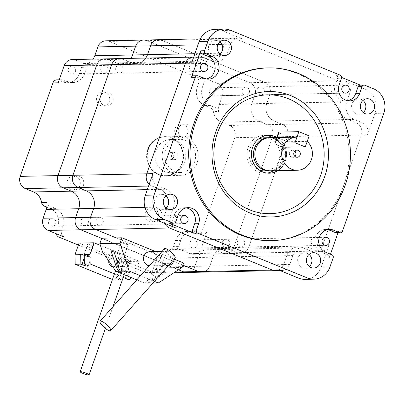 <?xml version="1.0" encoding="UTF-8"?>
<svg xmlns="http://www.w3.org/2000/svg" width="404" height="404" viewBox="0 0 404 404"><rect width="100%" height="100%" fill="white"/><g stroke="black" fill="none" stroke-linecap="round" stroke-linejoin="round"><path stroke-width="0.3" stroke-dasharray="2.02 1.52" d="M307.242 141.334L287.471 141.738L277.189 137.532L275.225 143.147L294.996 142.743L275.225 143.147A5.919 0.818 -160.7 0 0 274.781 143.294A5.919 0.818 -160.7 0 0 279.108 145.667A5.919 0.818 -160.7 0 0 285.507 147.354L305.278 146.95L285.507 147.354A5.919 0.818 19.3 0 1 279.108 145.667A5.919 0.818 19.3 0 1 274.781 143.294A5.919 0.818 19.3 0 1 275.225 143.147L277.189 137.532L296.96 137.128M287.471 141.738L289.38 136.289A5.919 0.818 19.3 0 1 282.982 134.603A5.919 0.818 19.3 0 1 278.654 132.234M289.38 136.289L309.151 135.885M219.842 41.91A7.691 7.141 88.8 0 0 215.413 40.37A7.691 7.141 88.8 0 0 208.888 45.329A7.691 7.141 88.8 0 0 215.726 55.752A7.691 7.141 88.8 0 0 220.089 54.035M224.154 40.193A7.691 7.141 88.8 0 0 224.114 40.193A7.691 7.141 88.8 0 0 217.13 48.031A7.691 7.141 88.8 0 0 224.427 55.575A7.691 7.141 88.8 0 0 224.467 55.575A7.691 7.141 -91.2 0 1 224.427 55.575A7.691 7.141 -91.2 0 1 217.13 48.031A7.691 7.141 -91.2 0 1 224.114 40.193A7.691 7.141 -91.2 0 1 224.154 40.193M375.013 113.393L367.458 134.961L361.307 135.088L322.574 245.698A9.469 8.792 -91.2 0 1 314.539 251.798A9.469 8.792 88.8 0 0 322.574 245.698L361.307 135.088A9.469 8.792 88.8 0 0 356.182 122.877L347.955 119.513A13.61 12.635 -91.2 0 1 340.582 101.954L343.683 93.107L349.834 92.981A9.469 8.792 -91.2 0 0 344.708 80.77L364.756 88.966A18.932 17.579 -91.2 0 1 375.013 113.393L383.714 113.216A18.932 17.579 88.8 0 0 373.458 88.789L364.822 85.259L373.458 88.789A18.932 17.579 -91.2 0 1 383.714 113.216L342.375 231.26L383.8 113.216M313.847 279.169A18.932 17.579 88.8 0 0 329.871 266.963L333.078 257.808A2.368 2.197 88.8 0 0 331.795 254.752L327.927 254.833A2.368 2.197 -91.2 0 1 329.209 257.888L330.507 254.187M337.981 232.835L338.507 231.341A2.368 2.197 -91.2 0 1 336.497 232.866M305.106 279.346A18.932 17.579 88.8 0 0 321.17 267.145L328.725 245.571L248.758 247.203L287.491 136.592A9.469 8.792 88.8 0 0 282.366 124.382L274.139 121.018L282.366 124.382A9.469 8.792 -91.2 0 1 287.491 136.592L248.758 247.203A9.469 8.792 -91.2 0 1 240.723 253.303A9.469 8.792 -91.2 0 1 237.431 252.687L229.204 249.324A13.61 12.635 88.8 0 0 224.472 248.44A13.61 12.635 88.8 0 0 212.928 257.212L209.828 266.059A9.469 8.792 -91.2 0 1 201.793 272.16A9.469 8.792 88.8 0 0 209.828 266.059L212.928 257.212A13.61 12.635 -91.2 0 1 224.472 248.44A13.61 12.635 -91.2 0 1 229.204 249.324L237.431 252.687A9.469 8.792 88.8 0 0 240.723 253.303A9.469 8.792 88.8 0 0 248.758 247.203L233.815 247.511A9.469 8.792 -91.2 0 1 225.786 253.611A9.469 8.792 -91.2 0 1 222.493 252.995L214.266 249.632A13.61 12.635 88.8 0 0 209.535 248.743A13.61 12.635 88.8 0 0 197.985 257.515L194.89 266.362A9.469 8.792 -91.2 0 1 186.855 272.463A9.469 8.792 88.8 0 0 194.89 266.362L197.985 257.515A13.61 12.635 -91.2 0 1 209.535 248.743A13.61 12.635 -91.2 0 1 214.266 249.632L222.493 252.995A9.469 8.792 88.8 0 0 225.786 253.611A9.469 8.792 88.8 0 0 233.815 247.511L272.554 136.895L233.815 247.511L201.303 248.172A9.469 8.792 -91.2 0 1 193.269 254.273A9.469 8.792 -91.2 0 1 189.981 253.656L181.755 250.293A13.61 12.635 88.8 0 0 177.023 249.404A13.61 12.635 88.8 0 0 175.21 249.586A4.732 4.393 88.8 0 0 178.598 246.597L173.326 246.703L175.493 240.516A14.201 13.186 -91.2 0 1 187.542 231.366A14.201 13.186 -91.2 0 1 192.481 232.29L196.369 233.881L201.647 233.775L197.753 232.179A14.201 13.186 88.8 0 0 192.814 231.255A14.201 13.186 88.8 0 0 180.765 240.405L178.598 246.597M362.974 100.445A7.691 7.141 88.8 0 0 358.545 98.904A7.691 7.141 88.8 0 0 352.02 103.863A7.691 7.141 88.8 0 0 358.858 114.287A7.691 7.141 88.8 0 0 363.221 112.57M367.286 98.728A7.691 7.141 88.8 0 0 367.246 98.728A7.691 7.141 88.8 0 0 360.262 106.565A7.691 7.141 88.8 0 0 367.559 114.11A7.691 7.141 88.8 0 0 367.605 114.11A7.691 7.141 -91.2 0 1 367.559 114.11A7.691 7.141 -91.2 0 1 360.262 106.565A7.691 7.141 -91.2 0 1 367.246 98.728A7.691 7.141 -91.2 0 1 367.286 98.728M309.05 254.414A7.691 7.141 88.8 0 0 304.626 252.879A7.691 7.141 88.8 0 0 298.096 257.833A7.691 7.141 88.8 0 0 304.939 268.256A7.691 7.141 88.8 0 0 309.297 266.539M313.681 268.079A7.691 7.141 -91.2 0 1 313.64 268.079A7.691 7.141 -91.2 0 1 306.343 260.535A7.691 7.141 -91.2 0 1 313.327 252.702A7.691 7.141 -91.2 0 1 313.368 252.697A7.691 7.141 88.8 0 0 313.327 252.702A7.691 7.141 88.8 0 0 306.343 260.535A7.691 7.141 88.8 0 0 313.64 268.079A7.691 7.141 88.8 0 0 313.681 268.079M223.947 29.108A18.932 17.579 -91.2 0 1 230.532 30.34L340.143 75.164L230.532 30.34A18.932 17.579 88.8 0 0 223.993 29.103M221.831 44.379L224.407 44.324A9.469 8.792 -91.2 0 1 232.441 38.223A9.469 8.792 88.8 0 0 224.407 44.324L222.584 49.525L224.407 44.324L230.558 44.203A9.469 8.792 88.8 0 1 238.592 38.097A9.469 8.792 88.8 0 1 241.88 38.713L221.831 30.517A18.932 17.579 88.8 0 0 215.246 29.285M340.229 75.164L340.143 75.164A2.368 2.197 -91.2 0 1 341.425 78.219L339.102 84.855A11.832 10.989 88.8 0 0 349.622 100.894A11.832 10.989 88.8 0 0 349.667 100.889A11.832 10.989 -91.2 0 1 349.622 100.894A11.832 10.989 -91.2 0 1 339.102 84.855L341.425 78.219A2.368 2.197 88.8 0 0 340.143 75.164L336.274 75.245L341.653 77.442M360.555 85.173L364.822 85.259A2.368 2.197 88.8 0 0 363.999 85.103M201.647 233.775A4.732 4.393 88.8 0 0 203.288 234.083A4.732 4.393 88.8 0 0 207.308 231.027L202.035 231.138L234.764 137.668L272.554 136.895A9.469 8.792 88.8 0 0 267.428 124.684A9.469 8.792 -91.2 0 1 272.554 136.895L361.307 135.088A9.469 8.792 88.8 0 0 356.182 122.877L347.955 119.513A13.61 12.635 -91.2 0 1 340.582 101.954L343.683 93.107A9.469 8.792 88.8 0 0 338.557 80.891L235.729 38.84L338.557 80.891L264.741 82.396L161.913 40.344A9.469 8.792 88.8 0 0 158.626 39.728M331.881 254.752L325.75 252.283L331.795 254.752A2.368 2.197 -91.2 0 1 333.078 257.808L329.871 266.963A18.932 17.579 -91.2 0 1 313.802 279.169M166.165 208.004A7.691 7.141 -91.2 0 1 161.807 209.721A7.691 7.141 -91.2 0 1 154.51 202.177A7.691 7.141 -91.2 0 1 161.494 194.339A7.691 7.141 -91.2 0 1 165.918 195.879M170.549 209.545A7.691 7.141 -91.2 0 1 170.508 209.545A7.691 7.141 -91.2 0 1 163.211 202A7.691 7.141 -91.2 0 1 170.19 194.162A7.691 7.141 -91.2 0 1 170.236 194.162A7.691 7.141 88.8 0 0 170.19 194.162A7.691 7.141 88.8 0 0 163.211 202A7.691 7.141 88.8 0 0 170.508 209.545A7.691 7.141 88.8 0 0 170.549 209.545M327.927 254.833L321.882 252.359A11.832 10.989 -91.2 0 1 314.923 239.274A11.832 10.989 -91.2 0 1 325.513 229.467A11.832 10.989 -91.2 0 1 327.498 229.624M329.427 229.386A11.832 10.989 88.8 0 0 329.381 229.391A11.832 10.989 88.8 0 0 318.791 239.193A11.832 10.989 88.8 0 0 325.75 252.283A11.832 10.989 -91.2 0 1 318.791 239.193A11.832 10.989 -91.2 0 1 329.381 229.391A11.832 10.989 -91.2 0 1 329.427 229.386M193.425 75.831A2.368 2.197 -91.2 0 1 194.248 75.987L200.293 78.457A11.832 10.989 88.8 0 0 204.409 79.229A11.832 10.989 88.8 0 0 206.383 78.997M197.339 75.755A2.368 2.197 -91.2 0 1 198.117 75.907L204.161 78.381A11.832 10.989 88.8 0 0 208.277 79.149A11.832 10.989 -91.2 0 1 204.161 78.381L198.117 75.907A2.368 2.197 88.8 0 0 197.293 75.755M204.409 79.229L208.277 79.149A11.832 10.989 88.8 0 0 208.318 79.149A11.832 10.989 -91.2 0 1 208.277 79.149L208.363 79.149M178.078 215.271L175.76 221.644L177.992 215.276A11.832 10.989 -91.2 0 1 188.032 207.646A11.832 10.989 -91.2 0 1 188.077 207.646A11.832 10.989 88.8 0 0 188.032 207.646A11.832 10.989 88.8 0 0 177.992 215.276L174.124 215.352L171.897 221.725A2.368 2.197 -91.2 0 1 169.887 223.25M186.148 207.878A11.832 10.989 88.8 0 0 184.168 207.727A11.832 10.989 88.8 0 0 174.124 215.352M336.274 75.245A2.368 2.197 -91.2 0 1 337.557 78.295L335.234 84.936A11.832 10.989 88.8 0 0 345.758 100.97A11.832 10.989 88.8 0 0 347.733 100.737M318.266 242.956A4.025 3.737 88.8 0 0 314.691 237.502A4.025 3.737 88.8 0 0 311.035 241.597A4.025 3.737 88.8 0 0 314.852 245.546A4.025 3.737 88.8 0 0 318.266 242.956A4.025 3.737 88.8 0 0 314.691 237.502A4.025 3.737 88.8 0 0 311.035 241.597A4.025 3.737 88.8 0 0 314.852 245.546A4.025 3.737 88.8 0 0 318.266 242.956M176.922 221.21A4.025 3.737 88.8 0 0 173.341 215.761A4.025 3.737 88.8 0 0 169.69 219.857A4.025 3.737 88.8 0 0 173.508 223.806A4.025 3.737 88.8 0 0 176.922 221.21A4.025 3.737 88.8 0 0 173.341 215.761A4.025 3.737 88.8 0 0 169.69 219.857A4.025 3.737 88.8 0 0 173.508 223.806A4.025 3.737 88.8 0 0 176.922 221.21M196.677 69.054A4.025 3.737 88.8 0 0 193.102 63.6A4.025 3.737 88.8 0 0 189.451 67.7A4.025 3.737 88.8 0 0 193.263 71.644A4.025 3.737 88.8 0 0 196.677 69.054A4.025 3.737 88.8 0 0 193.102 63.6A4.025 3.737 88.8 0 0 189.451 67.7A4.025 3.737 88.8 0 0 193.263 71.644A4.025 3.737 88.8 0 0 196.677 69.054M338.027 90.794A4.025 3.737 88.8 0 0 334.451 85.34A4.025 3.737 88.8 0 0 330.795 89.441A4.025 3.737 88.8 0 0 334.613 93.385A4.025 3.737 88.8 0 0 338.027 90.794A4.025 3.737 88.8 0 0 334.451 85.34A4.025 3.737 88.8 0 0 330.795 89.441A4.025 3.737 88.8 0 0 334.613 93.385A4.025 3.737 88.8 0 0 338.027 90.794M193.511 57.08A9.469 8.792 -91.2 0 1 196.804 57.696L205.03 61.06A13.61 12.635 88.8 0 0 209.762 61.943A13.61 12.635 88.8 0 0 221.306 53.176L221.725 51.98L221.306 53.176A13.61 12.635 -91.2 0 1 209.762 61.943A13.61 12.635 -91.2 0 1 205.03 61.06L196.804 57.696A9.469 8.792 88.8 0 0 193.511 57.08M238.592 38.097L232.441 38.223A9.469 8.792 -91.2 0 1 235.729 38.84A9.469 8.792 88.8 0 0 232.441 38.223L200.313 38.88M278.467 269.912A9.469 8.792 88.8 0 0 281.76 270.529A9.469 8.792 88.8 0 0 289.794 264.428L292.895 255.581A13.61 12.635 -91.2 0 1 304.439 246.809A13.61 12.635 -91.2 0 1 309.171 247.692L317.398 251.061A9.469 8.792 88.8 0 0 320.69 251.677L314.539 251.798A9.469 8.792 -91.2 0 1 311.247 251.182L303.02 247.819A13.61 12.635 88.8 0 0 298.288 246.935A13.61 12.635 88.8 0 0 286.744 255.707L283.643 264.554A9.469 8.792 -91.2 0 1 275.609 270.655A9.469 8.792 88.8 0 0 283.643 264.554L286.744 255.707A13.61 12.635 -91.2 0 1 298.288 246.935A13.61 12.635 -91.2 0 1 303.02 247.819L311.247 251.182A9.469 8.792 88.8 0 0 314.539 251.798L193.269 254.273M150.101 216.064L164.367 215.771L167.463 206.924A13.61 12.635 -91.2 0 0 167.731 206.091A13.61 12.635 -91.2 0 1 167.463 206.924L164.367 215.771A9.469 8.792 88.8 0 0 164.761 223.412A9.469 8.792 88.8 0 1 164.367 215.771L170.518 215.65L173.614 206.798A13.61 12.635 88.8 0 0 166.246 189.244L158.02 185.88A9.469 8.792 -91.2 0 1 152.894 173.664M147.303 189.627L160.095 189.37L151.869 186.007A9.469 8.792 88.8 0 1 149.182 184.264A9.469 8.792 88.8 0 0 151.869 186.007L160.095 189.37A13.61 12.635 -91.2 0 1 167.64 197.859A13.61 12.635 -91.2 0 0 160.095 189.37L166.246 189.244M360.131 85.183A2.368 2.197 -91.2 0 1 360.954 85.335M175.644 227.861A9.469 8.792 -91.2 0 1 170.518 215.65M320.69 251.677A9.469 8.792 88.8 0 0 328.725 245.571M349.834 92.981L346.733 101.828A13.61 12.635 88.8 0 0 354.106 119.387L362.332 122.75A9.469 8.792 -91.2 0 1 367.458 134.961M230.558 44.203L227.457 53.05A13.61 12.635 -91.2 0 1 215.913 61.822A13.61 12.635 -91.2 0 1 211.181 60.933L202.954 57.57A9.469 8.792 88.8 0 0 199.662 56.954A9.469 8.792 88.8 0 0 191.627 63.054M173.755 223.17A2.368 2.197 88.8 0 0 175.76 221.644A2.368 2.197 -91.2 0 1 173.796 223.17M340.365 232.785A2.368 2.197 88.8 0 0 342.375 231.26A2.368 2.197 -91.2 0 1 340.41 232.785M285.28 160.999A18.932 17.579 88.8 0 0 276.831 137.436A18.932 17.579 -91.2 0 1 285.28 160.999A18.932 17.579 -91.2 0 1 277.674 170.66A18.932 17.579 88.8 0 0 285.28 160.999M268.62 135.335L268.529 135.34A18.932 17.579 88.8 0 0 268.443 135.34A18.932 17.579 88.8 0 0 251.253 154.626A18.932 17.579 88.8 0 0 269.216 173.2A18.932 17.579 88.8 0 0 269.301 173.2A18.932 17.579 -91.2 0 1 251.339 154.626A18.932 17.579 -91.2 0 1 268.529 135.34A18.932 17.579 -91.2 0 1 268.574 135.335A18.932 17.579 -91.2 0 0 268.529 135.34L268.443 135.34A18.932 17.579 -91.2 0 1 268.529 135.34A18.932 17.579 -91.2 0 0 251.339 154.626A18.932 17.579 -91.2 0 0 269.301 173.2A18.932 17.579 -91.2 0 1 269.216 173.2A18.932 17.579 -91.2 0 1 251.253 154.626A18.932 17.579 -91.2 0 1 268.443 135.34L264.135 135.426A18.932 17.579 -91.2 0 1 266.382 135.537M264.862 170.922A16.569 15.382 88.8 0 0 278.917 160.247A16.569 15.382 88.8 0 0 264.186 137.794M258.373 139.153A16.569 15.382 88.8 0 0 249.142 154.671A16.569 15.382 88.8 0 0 258.999 169.801M269.165 170.831A16.569 15.382 88.8 0 0 283.224 160.156A16.569 15.382 88.8 0 0 268.493 137.708M272.695 137.623A18.932 17.579 -91.2 0 1 280.977 161.085A18.932 17.579 -91.2 0 1 273.372 170.751M267.145 173.089A18.932 17.579 -91.2 0 1 264.908 173.286A18.932 17.579 -91.2 0 1 246.945 154.717A18.932 17.579 -91.2 0 1 264.135 135.426M115.872 67.695A4.025 3.737 -91.2 0 1 119.286 65.105A4.025 3.737 -91.2 0 1 122.867 70.559A4.025 3.737 -91.2 0 1 119.448 73.149A4.025 3.737 -91.2 0 1 115.872 67.695A4.025 3.737 -91.2 0 1 119.286 65.105A4.025 3.737 -91.2 0 1 123.104 69.049A4.025 3.737 -91.2 0 1 119.448 73.149A4.025 3.737 -91.2 0 1 115.872 67.695M237.461 241.597A4.025 3.737 -91.2 0 1 240.875 239.006A4.025 3.737 -91.2 0 1 244.45 244.46A4.025 3.737 -91.2 0 1 241.037 247.051A4.025 3.737 -91.2 0 1 237.461 241.597A4.025 3.737 -91.2 0 1 240.875 239.006A4.025 3.737 -91.2 0 1 244.693 242.95A4.025 3.737 -91.2 0 1 241.037 247.051A4.025 3.737 -91.2 0 1 237.461 241.597M96.112 219.857A4.025 3.737 -91.2 0 1 99.525 217.266A4.025 3.737 -91.2 0 1 103.106 222.715A4.025 3.737 -91.2 0 1 99.692 225.311A4.025 3.737 -91.2 0 1 96.112 219.857A4.025 3.737 -91.2 0 1 99.525 217.266A4.025 3.737 -91.2 0 1 103.343 221.21A4.025 3.737 -91.2 0 1 99.692 225.311A4.025 3.737 -91.2 0 1 96.112 219.857M257.222 89.441A4.025 3.737 -91.2 0 1 260.636 86.845A4.025 3.737 -91.2 0 1 264.211 92.299A4.025 3.737 -91.2 0 1 260.797 94.889A4.025 3.737 -91.2 0 1 257.222 89.441A4.025 3.737 -91.2 0 1 260.636 86.845A4.025 3.737 -91.2 0 1 264.453 90.794A4.025 3.737 -91.2 0 1 260.797 94.889A4.025 3.737 -91.2 0 1 257.222 89.441M182.896 265.16L116.241 237.9L182.896 265.16M119.695 58.585A9.469 8.792 -91.2 0 1 122.988 59.201L131.214 62.564A13.61 12.635 88.8 0 0 135.946 63.448A13.61 12.635 88.8 0 0 145.768 58.055A13.61 12.635 -91.2 0 1 135.946 63.448A13.61 12.635 -91.2 0 1 131.214 62.564L122.988 59.201L202.954 57.57M362.332 122.75L267.428 124.684L259.201 121.321A13.61 12.635 -91.2 0 1 251.828 103.762L254.929 94.915L269.867 94.612A9.469 8.792 88.8 0 0 264.741 82.396A9.469 8.792 -91.2 0 1 269.867 94.612L266.766 103.459L269.867 94.612L343.683 93.107A9.469 8.792 88.8 0 0 338.557 80.891L344.708 80.77M346.733 101.828L266.766 103.459A13.61 12.635 88.8 0 0 274.139 121.018A13.61 12.635 -91.2 0 1 266.766 103.459L251.828 103.762L254.929 94.915A9.469 8.792 88.8 0 0 249.803 82.704L146.975 40.653A9.469 8.792 88.8 0 0 143.683 40.036M215.913 61.822L121.003 63.756A13.61 12.635 -91.2 0 0 130.83 58.358A13.61 12.635 -91.2 0 1 121.003 63.756A13.61 12.635 -91.2 0 1 116.271 62.867L108.045 59.504A9.469 8.792 88.8 0 0 104.757 58.888M161.913 40.344L264.741 82.396L249.803 82.704L146.975 40.653L241.88 38.713M178.512 269.781L101.687 238.36L178.512 269.781M148.404 149.354A19.407 18.018 88.8 0 0 165.665 175.654A19.407 18.018 88.8 0 0 183.285 155.883A19.407 18.018 88.8 0 0 164.872 136.845A19.407 18.018 88.8 0 0 148.404 149.354M81.174 220.16A4.025 3.737 -91.2 0 1 84.588 217.569A4.025 3.737 -91.2 0 1 88.405 221.518A4.025 3.737 -91.2 0 1 84.749 225.614A4.025 3.737 -91.2 0 1 81.174 220.16M100.934 68.003A4.025 3.737 -91.2 0 1 104.348 65.408A4.025 3.737 -91.2 0 1 108.166 69.357A4.025 3.737 -91.2 0 1 104.51 73.452A4.025 3.737 -91.2 0 1 100.934 68.003M242.279 89.744A4.025 3.737 -91.2 0 1 245.693 87.148A4.025 3.737 -91.2 0 1 249.51 91.097A4.025 3.737 -91.2 0 1 245.859 95.198A4.025 3.737 -91.2 0 1 242.279 89.744M222.523 241.905A4.025 3.737 -91.2 0 1 225.937 239.309A4.025 3.737 -91.2 0 1 229.755 243.258A4.025 3.737 -91.2 0 1 226.099 247.354A4.025 3.737 -91.2 0 1 222.523 241.905M163.347 149.046A19.407 18.018 -91.2 0 1 179.815 136.542A19.407 18.018 -91.2 0 1 198.223 155.575A19.407 18.018 -91.2 0 1 180.603 175.346A19.407 18.018 -91.2 0 1 163.347 149.046M276.796 137.537L274.781 143.294L276.791 137.552L277.189 137.532M284.628 160.13A16.569 15.382 -91.2 0 1 270.574 170.806A16.569 15.382 88.8 0 0 284.628 160.13A16.569 15.382 88.8 0 0 269.897 137.678A16.569 15.382 -91.2 0 1 284.628 160.13M294.895 156.383A3.55 3.298 -91.2 0 1 292.713 157.333A3.55 3.298 -91.2 0 1 289.35 153.853A3.55 3.298 -91.2 0 1 292.572 150.238A3.55 3.298 -91.2 0 1 294.789 151.096M173.528 157.403A3.55 3.298 88.8 0 0 170.372 152.596A3.55 3.298 88.8 0 0 167.15 156.212A3.55 3.298 88.8 0 0 170.518 159.691A3.55 3.298 88.8 0 0 173.528 157.403M156.05 150.258A16.569 15.382 88.8 0 0 170.786 172.71A16.569 15.382 88.8 0 0 184.84 162.029A16.569 15.382 88.8 0 0 170.109 139.582A16.569 15.382 88.8 0 0 156.05 150.258M194.602 161.832A16.569 15.382 -91.2 0 1 180.548 172.508A16.569 15.382 -91.2 0 1 164.827 156.257A16.569 15.382 -91.2 0 1 179.871 139.38A16.569 15.382 -91.2 0 1 194.602 161.832M177.927 157.318A3.55 3.298 88.8 0 0 174.765 152.505A3.55 3.298 88.8 0 0 171.543 156.121A3.55 3.298 88.8 0 0 174.912 159.605A3.55 3.298 88.8 0 0 177.927 157.318M182.098 267.443L161.888 267.852L154.06 272.963L102.515 251.884M161.888 267.852L163.438 263.428L101.742 238.198M136.799 279.866L145.107 283.26L152.919 283.103M154.419 281.411L140.486 275.715M183.648 263.014L163.438 263.428M163.883 259.272A3.55 0.49 19.3 0 1 159.479 258.035A3.55 0.49 19.3 0 1 157.449 256.838A3.55 0.49 19.3 0 1 160.964 257.545A3.55 0.49 19.3 0 1 164.15 259.186A3.55 0.49 19.3 0 1 163.883 259.272M127.957 244.577A3.55 0.49 19.3 0 1 123.553 243.344A3.55 0.49 19.3 0 1 121.518 242.142A3.55 0.49 19.3 0 1 125.033 242.855A3.55 0.49 19.3 0 1 128.22 244.491A3.55 0.49 19.3 0 1 127.957 244.577M155.606 251.551L174.225 259.161M149.288 265.807A7.1 6.59 88.8 0 0 150.238 265.862A7.1 6.59 88.8 0 0 156.262 261.287A7.1 6.59 88.8 0 0 149.95 251.662M154.424 279.957C150.712 282.27 148.692 283.214 148.359 282.79L151.788 280.007L163.534 272.341L155.606 269.099A3.55 0.49 -160.7 0 0 160.277 270.246A3.55 0.49 -160.7 0 0 158.242 269.044L166.17 272.286L154.424 279.957L158.242 269.044M166.17 272.286L163.534 272.341M145.107 283.26L154.06 272.963M113.665 250.813L122.316 254.353A3.55 0.49 -160.7 0 0 117.645 253.207A3.55 0.49 -160.7 0 0 119.68 254.404L114.09 252.121M174.23 259.105A7.1 6.59 88.8 0 0 167.524 251.303A7.1 6.59 88.8 0 0 161.08 258.54A7.1 6.59 88.8 0 0 167.811 265.504A7.1 6.59 88.8 0 0 168.609 265.433M175.119 258.1A7.1 1.863 41.6 0 1 168.574 254.778A7.1 1.863 41.6 0 1 164.504 248.672M283.31 160.156A16.569 15.382 88.8 0 0 268.579 137.703A16.569 15.382 -91.2 0 1 283.31 160.156A16.569 15.382 -91.2 0 1 269.256 170.831A16.569 15.382 88.8 0 0 283.31 160.156M270.68 240.638A86.385 80.209 88.8 0 0 343.981 184.966A86.385 80.209 88.8 0 0 267.155 67.897M276.861 137.355A18.932 17.579 -91.2 0 1 285.456 160.994A18.932 17.579 -91.2 0 1 277.851 170.655M285.37 160.994A18.932 17.579 -91.2 0 1 277.765 170.66A18.932 17.579 -91.2 0 0 285.37 160.994A18.932 17.579 -91.2 0 0 276.846 137.395A18.932 17.579 -91.2 0 1 285.37 160.994M269.392 173.195L269.301 173.2A18.932 17.579 -91.2 0 0 269.347 173.2A18.932 17.579 -91.2 0 1 269.301 173.2L264.908 173.286M268.534 137.703A16.569 15.382 -91.2 0 1 283.224 160.156A16.569 15.382 -91.2 0 1 269.21 170.831M364.039 85.103A2.368 2.197 -91.2 0 1 364.822 85.259L364.908 85.254M147.763 149.278A19.645 18.241 88.8 0 0 165.231 175.897A19.645 18.241 88.8 0 0 181.901 163.236A19.645 18.241 88.8 0 0 164.428 136.618A19.645 18.241 88.8 0 0 147.763 149.278M182.34 163.231A19.645 18.241 -91.2 0 1 165.67 175.892A19.645 18.241 -91.2 0 1 147.036 156.621A19.645 18.241 -91.2 0 1 164.867 136.608A19.645 18.241 -91.2 0 1 182.34 163.231M207.308 231.027L201.303 248.172M187.446 133.492A7.1 6.59 -91.2 0 1 181.421 138.067A7.1 6.59 -91.2 0 1 174.685 131.103A7.1 6.59 -91.2 0 1 181.133 123.866A7.1 6.59 -91.2 0 1 187.446 133.492M109.297 101.53A7.1 6.59 -91.2 0 1 103.273 106.106A7.1 6.59 -91.2 0 1 96.536 99.142A7.1 6.59 -91.2 0 1 102.985 91.91A7.1 6.59 -91.2 0 1 109.297 101.53M79.861 185.598A7.1 6.59 -91.2 0 1 73.836 190.173A7.1 6.59 -91.2 0 1 67.099 183.209A7.1 6.59 -91.2 0 1 73.543 175.972A7.1 6.59 -91.2 0 1 79.861 185.598M158.004 217.554A7.1 6.59 -91.2 0 1 151.98 222.129A7.1 6.59 -91.2 0 1 145.248 215.165A7.1 6.59 -91.2 0 1 151.692 207.934A7.1 6.59 -91.2 0 1 158.004 217.554M56.949 79.851A4.732 4.393 -91.2 0 1 58.595 80.159L62.489 81.749A14.201 13.186 88.8 0 0 67.428 82.674A14.201 13.186 88.8 0 0 79.477 73.523L81.643 67.337A4.732 4.393 -91.2 0 1 85.027 64.347L90.299 64.241A13.61 12.635 -91.2 0 1 88.491 64.418A13.61 12.635 -91.2 0 1 83.759 63.534L75.533 60.166A9.469 8.792 88.8 0 0 72.24 59.55M93.041 59.125A13.61 12.635 -91.2 0 1 85.027 64.347M196.081 76.957A4.732 4.393 -91.2 0 1 198.642 83.062L197.177 87.249A14.201 13.186 88.8 0 0 204.868 105.57L210.62 107.924A4.732 4.393 -91.2 0 1 213.403 111.58L218.68 111.469A13.61 12.635 -91.2 0 1 219.316 104.429L222.412 95.576A9.469 8.792 88.8 0 0 217.286 83.365L201.354 76.846L196.081 76.957L109.191 41.42A9.469 8.792 88.8 0 0 105.898 40.804M234.764 137.668A9.469 8.792 88.8 0 0 229.639 125.457L221.412 122.089A13.61 12.635 -91.2 0 1 213.403 111.58M202.035 231.138A4.732 4.393 -91.2 0 1 198.016 234.189A4.732 4.393 -91.2 0 1 196.369 233.881M173.326 246.703A4.732 4.393 -91.2 0 1 169.938 249.692L175.21 249.586M78.376 245.056L145.778 272.619A9.469 8.792 88.8 0 0 149.071 273.235A9.469 8.792 88.8 0 0 157.1 267.135L160.201 258.282A13.61 12.635 -91.2 0 1 169.938 249.692M56.151 233.699A4.732 4.393 -91.2 0 1 56.323 230.977L57.792 226.79A14.201 13.186 88.8 0 0 50.101 208.469L46.788 207.116M88.491 64.418L121.003 63.756A13.61 12.635 -91.2 0 1 116.271 62.867L108.045 59.504L122.988 59.201M229.639 125.457L267.428 124.684L259.201 121.321A13.61 12.635 -91.2 0 1 251.828 103.762L219.316 104.429M222.412 95.576L254.929 94.915A9.469 8.792 88.8 0 0 249.803 82.704L217.286 83.365M107.924 70.862A4.025 3.737 88.8 0 0 104.348 65.408A4.025 3.737 88.8 0 0 100.692 69.508A4.025 3.737 88.8 0 0 104.51 73.452A4.025 3.737 88.8 0 0 107.924 70.862M249.273 92.602A4.025 3.737 88.8 0 0 245.693 87.148A4.025 3.737 88.8 0 0 242.041 91.248A4.025 3.737 88.8 0 0 245.859 95.198A4.025 3.737 88.8 0 0 249.273 92.602M229.512 244.763A4.025 3.737 88.8 0 0 225.937 239.309A4.025 3.737 88.8 0 0 222.281 243.41A4.025 3.737 88.8 0 0 226.099 247.354A4.025 3.737 88.8 0 0 229.512 244.763M88.168 223.023A4.025 3.737 88.8 0 0 84.588 217.569A4.025 3.737 88.8 0 0 80.936 221.67A4.025 3.737 88.8 0 0 84.749 225.614A4.025 3.737 88.8 0 0 88.168 223.023M218.68 111.469A4.732 4.393 88.8 0 0 215.893 107.812L210.141 105.464A14.201 13.186 -91.2 0 1 202.449 87.143L203.914 82.956A4.732 4.393 88.8 0 0 201.354 76.846M216.761 93.263A4.025 3.737 88.8 0 0 213.181 87.814A4.025 3.737 88.8 0 0 209.53 91.91A4.025 3.737 88.8 0 0 213.347 95.859A4.025 3.737 88.8 0 0 216.761 93.263M46.834 202.353A4.732 4.393 88.8 0 0 49.621 206.01L55.373 208.363A14.201 13.186 -91.2 0 1 63.064 226.684L61.595 230.871A4.732 4.393 88.8 0 0 64.16 236.976M48.657 220.826A4.025 3.737 -91.2 0 1 52.076 218.231A4.025 3.737 -91.2 0 1 55.651 223.685A4.025 3.737 -91.2 0 1 52.237 226.275A4.025 3.737 -91.2 0 1 48.657 220.826M90.299 64.241A4.732 4.393 88.8 0 0 86.916 67.231L84.749 73.417A14.201 13.186 -91.2 0 1 72.7 82.567A14.201 13.186 -91.2 0 1 67.761 81.643L63.867 80.053A4.732 4.393 88.8 0 0 62.221 79.745A4.732 4.393 88.8 0 0 58.206 82.795M75.412 71.523A4.025 3.737 88.8 0 0 71.831 66.074A4.025 3.737 88.8 0 0 68.18 70.17A4.025 3.737 88.8 0 0 71.998 74.119A4.025 3.737 88.8 0 0 75.412 71.523M190.006 242.567A4.025 3.737 -91.2 0 1 193.42 239.971A4.025 3.737 -91.2 0 1 197.001 245.425A4.025 3.737 -91.2 0 1 193.587 248.021A4.025 3.737 -91.2 0 1 190.006 242.567M161.524 217.483A7.1 6.59 88.8 0 0 155.207 207.863A7.1 6.59 88.8 0 0 148.763 215.095A7.1 6.59 88.8 0 0 155.495 222.059A7.1 6.59 88.8 0 0 161.524 217.483M83.376 185.522A7.1 6.59 88.8 0 0 77.058 175.902A7.1 6.59 88.8 0 0 70.614 183.133A7.1 6.59 88.8 0 0 77.351 190.097A7.1 6.59 88.8 0 0 83.376 185.522M112.812 101.46A7.1 6.59 88.8 0 0 106.499 91.839A7.1 6.59 88.8 0 0 100.051 99.071A7.1 6.59 88.8 0 0 106.787 106.035A7.1 6.59 88.8 0 0 112.812 101.46M190.961 133.416A7.1 6.59 88.8 0 0 184.648 123.796A7.1 6.59 88.8 0 0 178.199 131.027A7.1 6.59 88.8 0 0 184.936 137.996A7.1 6.59 88.8 0 0 190.961 133.416M126.154 272.523L122.038 270.842A4.732 0.657 19.3 0 1 119.332 269.241A4.732 0.657 19.3 0 1 125.553 270.766L129.669 272.453L126.154 272.523L125.932 273.16L120.22 273.276L124.316 261.575L139.254 261.272L100.394 245.379M120.22 273.276L114.256 280.224L119.968 280.108L125.932 273.16M112.469 279.492L114.256 280.224M79.073 243.077L124.316 261.575M131.204 277.578L135.158 272.968L139.254 261.272M135.158 272.968L129.447 273.084L123.483 280.038M129.669 272.453L129.447 273.084M112.726 266.685A4.732 4.393 88.8 0 0 113.241 266.711A4.732 4.393 88.8 0 0 117.261 263.661A4.732 4.393 88.8 0 0 113.049 257.242A4.732 4.393 88.8 0 0 108.833 261.045M123.205 277.472L114.433 273.882M125.553 270.766L122.457 279.619A4.732 0.657 -160.7 0 0 116.231 278.088A4.732 0.657 -160.7 0 0 118.943 279.689L119.968 280.108M126.573 259.767A2.959 0.409 -160.7 0 0 130.462 260.721A2.959 0.409 -160.7 0 0 127.805 259.358A2.959 0.409 -160.7 0 0 124.881 258.767A2.959 0.409 -160.7 0 0 126.573 259.767M89.557 244.627A2.959 0.409 -160.7 0 0 93.445 245.582A2.959 0.409 -160.7 0 0 90.789 244.218A2.959 0.409 -160.7 0 0 87.86 243.627A2.959 0.409 -160.7 0 0 89.557 244.627M84.426 253.949L88.537 255.631A4.732 0.657 19.3 0 1 91.248 257.232A4.732 0.657 19.3 0 1 85.022 255.702L84.219 255.373M84.209 254.954A2.959 0.409 -160.7 0 0 85.683 255.687A2.959 0.409 -160.7 0 0 89.572 256.641A2.959 0.409 -160.7 0 0 87.4 255.454A2.959 0.409 -160.7 0 0 84.204 254.616M122.7 270.826A2.959 0.409 -160.7 0 0 126.588 271.781A2.959 0.409 -160.7 0 0 123.932 270.417A2.959 0.409 -160.7 0 0 121.008 269.827A2.959 0.409 -160.7 0 0 122.7 270.826M127.805 263.443A4.732 4.393 -91.2 0 1 123.786 266.494A4.732 4.393 -91.2 0 1 119.296 261.853A4.732 4.393 -91.2 0 1 123.594 257.03A4.732 4.393 -91.2 0 1 127.805 263.443M121.932 261.797A4.732 0.657 -160.7 0 0 128.159 263.327A4.732 0.657 -160.7 0 0 123.907 261.141A4.732 0.657 -160.7 0 0 119.225 260.196A4.732 0.657 -160.7 0 0 121.932 261.797M364.756 88.966L373.543 88.789M329.209 257.888L333.164 257.808M321.17 267.145L329.957 266.963M342.461 231.26L338.507 231.341M221.831 30.517L230.618 30.335M325.836 252.278L321.882 252.359M194.248 75.987L198.202 75.907M204.247 78.381L200.293 78.457M175.851 221.644L171.897 221.725M337.557 78.295L341.511 78.214M339.188 84.855L335.234 84.936M148.546 186.072L158.02 185.88M167.17 206.929L173.614 206.798M189.981 253.656L317.398 251.061M181.755 250.293L309.171 247.692M160.201 258.282L292.895 255.581M157.1 267.135L289.794 264.428M221.412 122.089L354.106 119.387M83.759 63.534L211.181 60.933M220.912 53.182L227.457 53.05M165.12 206.974L144.96 207.383M217.953 44.455L198 44.864M219.226 53.217L194.9 53.712M117.17 261.57L119.68 254.404M118.433 265.438L122.316 254.353M151.788 280.007L155.606 269.099M75.533 60.166L108.045 59.504M145.778 272.619L175.089 272.018M109.191 41.42L146.975 40.653M198.642 83.062L203.914 82.956M197.177 87.249L202.449 87.143M204.868 105.57L210.141 105.464M215.893 107.812L210.62 107.924M56.323 230.977L61.595 230.871M57.792 226.79L63.064 226.684M50.101 208.469L55.373 208.363M49.621 206.01L46.935 206.065M58.595 80.159L63.867 80.053M62.489 81.749L67.761 81.643M79.477 73.523L84.749 73.417M86.916 67.231L81.643 67.337M175.493 240.516L180.765 240.405M192.481 232.29L197.753 232.179M84.274 257.838L85.022 255.702M85.441 264.479L88.537 255.631M118.943 279.689L122.038 270.842M215.726 55.752L224.513 55.57M215.413 40.37L224.2 40.193M358.858 114.287L367.645 114.11M358.545 98.904L367.332 98.728M304.939 268.256L313.726 268.079M304.626 252.879L313.413 252.697M161.807 209.721L170.594 209.545M161.494 194.339L170.281 194.162M325.513 229.467L329.472 229.386M184.168 207.727L188.123 207.646M345.758 100.97L349.712 100.889M345.435 85.118L213.181 87.814M345.597 93.162L213.347 95.859M204.086 63.377L71.831 66.074M204.252 71.422L71.998 74.119M184.325 215.534L52.076 218.231M184.492 223.579L52.237 226.275M325.674 237.279L193.42 239.971M325.836 245.324L193.587 248.021M304.439 246.809L177.023 249.404M281.76 270.529L280.063 270.564M199.662 56.954L193.723 57.075M165.665 175.654L180.603 175.346M164.872 136.845L179.815 136.542M296.965 150.147L292.572 150.238M297.112 157.242L292.713 157.333M179.871 139.38L170.109 139.582M180.548 172.508L170.786 172.71M170.518 159.691L174.912 159.605M170.372 152.596L174.765 152.505M121.518 242.142L117.645 253.207M128.22 244.491L119.165 270.347M157.449 256.838L148.359 282.79M164.15 259.186L160.277 270.246M167.524 251.303L162.065 251.414M167.811 265.504L150.238 265.862M164.867 136.608L164.428 136.618M165.67 175.892L165.231 175.897M149.071 273.235L174.008 272.725M72.7 82.567L67.428 82.674M192.814 231.255L187.542 231.366M198.016 234.189L203.288 234.083M62.221 79.745L59.252 79.805M155.207 207.863L151.692 207.934M155.495 222.059L151.98 222.129M77.058 175.902L73.543 175.972M77.351 190.097L73.836 190.173M106.499 91.839L102.985 91.91M106.787 106.035L103.273 106.106M184.648 123.796L181.133 123.866M184.936 137.996L181.421 138.067M91.248 257.232L88.148 266.079M119.332 269.241L116.231 278.088M89.572 256.641L93.445 245.582M83.987 254.687L87.86 243.627M126.588 271.781L130.462 260.721M121.008 269.827L124.881 258.767M113.241 266.711L123.786 266.494M113.049 257.242L123.594 257.03M105.368 328.401L112.968 306.702M124.174 274.7L128.159 263.327M115.529 270.751L119.225 260.196"/><path stroke-width="0.61" d="M305.278 146.95L294.996 142.743L298.869 131.684L309.151 135.885L305.278 146.95L294.996 142.743L296.96 137.128A16.569 15.382 -91.2 0 0 296.698 137.133A16.569 15.382 -91.2 0 0 281.659 154.01A16.569 15.382 -91.2 0 0 297.374 170.261A16.569 15.382 -91.2 0 0 311.434 159.58A16.569 15.382 -91.2 0 0 307.242 141.334L305.278 146.95M276.796 137.537L278.654 132.234A5.919 0.818 19.3 0 1 279.098 132.088L298.869 131.684M220.089 54.035A7.691 7.141 88.8 0 0 222.256 50.793A7.691 7.141 88.8 0 0 219.842 41.91M230.952 50.616A7.691 7.141 88.8 0 0 224.154 40.193A7.691 7.141 -91.2 0 1 230.952 50.616A7.691 7.141 -91.2 0 1 224.467 55.575A7.691 7.141 88.8 0 0 230.952 50.616M330.507 254.187L337.981 232.835M363.221 112.57A7.691 7.141 88.8 0 0 365.388 109.327A7.691 7.141 88.8 0 0 362.974 100.445M374.084 109.151A7.691 7.141 88.8 0 0 367.286 98.728A7.691 7.141 -91.2 0 1 374.084 109.151A7.691 7.141 -91.2 0 1 367.605 114.11A7.691 7.141 88.8 0 0 374.084 109.151M309.297 266.539A7.691 7.141 88.8 0 0 311.464 263.302A7.691 7.141 88.8 0 0 309.05 254.414M320.165 263.125A7.691 7.141 -91.2 0 1 313.681 268.079A7.691 7.141 88.8 0 0 320.165 263.125A7.691 7.141 88.8 0 0 313.368 252.697A7.691 7.141 -91.2 0 1 320.165 263.125M46.788 207.116L44.344 206.116A4.732 4.393 -91.2 0 1 41.562 202.46L46.834 202.353A13.61 12.635 -91.2 0 1 46.197 209.398L43.097 218.246A9.469 8.792 88.8 0 0 48.222 230.457L80.739 229.795A9.469 8.792 -91.2 0 1 75.614 217.584A9.469 8.792 88.8 0 0 80.739 229.795L101.687 238.36L80.739 229.795L95.677 229.492A9.469 8.792 -91.2 0 1 90.552 217.276A9.469 8.792 88.8 0 0 95.677 229.492L116.241 237.9L95.677 229.492L169.493 227.987A9.469 8.792 88.8 0 1 164.761 223.412A9.469 8.792 88.8 0 0 169.493 227.987L272.316 270.039A9.469 8.792 88.8 0 0 275.609 270.655A9.469 8.792 -91.2 0 1 272.316 270.039L169.493 227.987L175.644 227.861L155.596 219.66A18.932 17.579 -91.2 0 1 145.339 195.233L154.04 195.056L195.284 77.28L154.04 195.056A18.932 17.579 88.8 0 0 164.292 219.483A18.932 17.579 -91.2 0 1 154.04 195.056L195.284 77.28A2.368 2.197 -91.2 0 1 197.293 75.755A2.368 2.197 88.8 0 0 195.284 77.28L191.42 77.356L200.712 50.813L204.581 50.732L207.883 41.309A18.932 17.579 -91.2 0 1 223.947 29.108A18.932 17.579 88.8 0 0 207.883 41.309L204.581 50.732A2.368 2.197 88.8 0 0 205.863 53.788L211.908 56.257L205.863 53.788A2.368 2.197 -91.2 0 1 204.581 50.732L207.969 41.304A18.932 17.579 -91.2 0 1 224.033 29.103A18.932 17.579 -91.2 0 1 230.618 30.335L340.229 75.164A2.368 2.197 88.8 0 1 341.511 78.214L339.188 84.855A11.832 10.989 -91.2 0 0 349.712 100.889A11.832 10.989 -91.2 0 0 359.752 93.263L359.666 93.263A11.832 10.989 -91.2 0 1 349.667 100.889A11.832 10.989 88.8 0 0 359.666 93.263L361.989 86.628L359.666 93.263L355.798 93.344L358.121 86.709A2.368 2.197 -91.2 0 1 360.131 85.183L363.999 85.103A2.368 2.197 88.8 0 0 361.989 86.628A2.368 2.197 -91.2 0 1 364.039 85.103M223.993 29.103A18.932 17.579 88.8 0 0 223.947 29.108L215.246 29.285A18.932 17.579 88.8 0 0 199.182 41.486L191.627 63.054L185.476 63.181L146.743 173.791A9.469 8.792 88.8 0 0 149.182 184.264A9.469 8.792 88.8 0 1 146.743 173.791L185.476 63.181A9.469 8.792 -91.2 0 1 193.511 57.08A9.469 8.792 88.8 0 0 185.476 63.181L111.661 64.685L72.927 175.296L111.661 64.685A9.469 8.792 -91.2 0 1 119.695 58.585A9.469 8.792 88.8 0 0 111.661 64.685L96.723 64.988L57.989 175.599A9.469 8.792 88.8 0 0 63.115 187.815A9.469 8.792 -91.2 0 1 57.989 175.599L72.927 175.296A9.469 8.792 88.8 0 0 78.053 187.512L86.279 190.875L78.053 187.512A9.469 8.792 -91.2 0 1 72.927 175.296L152.894 173.664L145.339 195.233M327.498 229.624A11.832 10.989 -91.2 0 1 329.629 230.24L335.674 232.709L339.542 232.633A2.368 2.197 88.8 0 0 340.365 232.785A2.368 2.197 -91.2 0 1 339.542 232.633L333.497 230.159A11.832 10.989 88.8 0 0 329.427 229.386A11.832 10.989 -91.2 0 1 333.497 230.159L339.542 232.633L333.583 230.159A11.832 10.989 88.8 0 0 329.472 229.386A11.832 10.989 88.8 0 0 318.882 239.193A11.832 10.989 88.8 0 0 325.836 252.278L331.881 254.752A2.368 2.197 88.8 0 1 333.164 257.808L329.957 266.963A18.932 17.579 -91.2 0 1 313.893 279.164A18.932 17.579 -91.2 0 1 307.308 277.932L197.607 233.108A2.368 2.197 -91.2 0 1 196.329 230.053L198.556 223.685A11.832 10.989 88.8 0 0 188.077 207.646A11.832 10.989 -91.2 0 1 198.556 223.685L196.329 230.053A2.368 2.197 88.8 0 0 197.607 233.108L193.743 233.189L169.064 223.094L172.932 223.018A2.368 2.197 88.8 0 0 173.755 223.17A2.368 2.197 -91.2 0 1 172.932 223.018L164.383 219.483A18.932 17.579 -91.2 0 1 154.126 195.056M175.089 272.018L183.562 271.847L178.512 269.781L183.562 271.847A9.469 8.792 88.8 0 0 186.855 272.463A9.469 8.792 -91.2 0 1 183.562 271.847L198.5 271.544L182.896 265.16L198.5 271.544A9.469 8.792 88.8 0 0 201.793 272.16A9.469 8.792 -91.2 0 1 198.5 271.544L278.467 269.912L298.521 278.114A18.932 17.579 88.8 0 0 305.106 279.346L313.802 279.169A18.932 17.579 -91.2 0 1 307.222 277.937A18.932 17.579 88.8 0 0 313.802 279.169A18.932 17.579 88.8 0 0 313.847 279.169M341.653 77.442L360.555 85.173M165.918 195.879A7.691 7.141 -91.2 0 1 168.332 204.767A7.691 7.141 -91.2 0 1 166.165 208.004M177.033 204.586A7.691 7.141 -91.2 0 1 170.549 209.545A7.691 7.141 88.8 0 0 177.033 204.586A7.691 7.141 88.8 0 0 170.236 194.162A7.691 7.141 -91.2 0 1 177.033 204.586M206.383 78.997A11.832 10.989 88.8 0 0 215.12 68.362A11.832 10.989 88.8 0 0 208.04 56.338L201.995 53.863A2.368 2.197 -91.2 0 1 200.712 50.813M208.318 79.149A11.832 10.989 88.8 0 0 218.867 69.321A11.832 10.989 88.8 0 0 211.908 56.257A11.832 10.989 -91.2 0 1 218.867 69.321A11.832 10.989 -91.2 0 1 208.318 79.149M193.743 233.189A2.368 2.197 -91.2 0 1 192.461 230.134L194.693 223.766A11.832 10.989 88.8 0 0 186.148 207.878M347.733 100.737A11.832 10.989 88.8 0 0 355.798 93.344M221.725 51.98L222.584 49.525L221.725 51.98M167.64 197.859A13.61 12.635 -91.2 0 1 167.731 206.091A13.61 12.635 -91.2 0 0 167.64 197.859M329.255 242.728A4.025 3.737 88.8 0 0 325.674 237.279A4.025 3.737 88.8 0 0 322.023 241.375A4.025 3.737 88.8 0 0 325.836 245.324A4.025 3.737 88.8 0 0 329.255 242.728M340.41 232.785A2.368 2.197 -91.2 0 1 340.365 232.785L336.497 232.866A2.368 2.197 -91.2 0 1 335.674 232.709M200.672 65.968A4.025 3.737 -91.2 0 1 204.086 63.377A4.025 3.737 -91.2 0 1 207.666 68.826A4.025 3.737 -91.2 0 1 204.252 71.422A4.025 3.737 -91.2 0 1 200.672 65.968M191.42 77.356A2.368 2.197 -91.2 0 1 193.425 75.831L197.293 75.755A2.368 2.197 -91.2 0 1 197.339 75.755M180.911 218.13A4.025 3.737 -91.2 0 1 184.325 215.534A4.025 3.737 -91.2 0 1 187.905 220.988A4.025 3.737 -91.2 0 1 184.492 223.579A4.025 3.737 -91.2 0 1 180.911 218.13M173.796 223.17A2.368 2.197 -91.2 0 1 173.755 223.17L169.887 223.25A2.368 2.197 -91.2 0 1 169.064 223.094M342.021 87.708A4.025 3.737 -91.2 0 1 345.435 85.118A4.025 3.737 -91.2 0 1 349.011 90.567A4.025 3.737 -91.2 0 1 345.597 93.162A4.025 3.737 -91.2 0 1 342.021 87.708M276.831 137.436A18.932 17.579 88.8 0 0 268.529 135.34A18.932 17.579 -91.2 0 1 276.831 137.436M269.301 173.2A18.932 17.579 88.8 0 0 277.674 170.66A18.932 17.579 -91.2 0 1 269.301 173.2M268.534 137.703A16.569 15.382 -91.2 0 0 268.493 137.708A16.569 15.382 88.8 0 0 253.449 154.586A16.569 15.382 88.8 0 0 269.165 170.831A16.569 15.382 -91.2 0 1 253.449 154.586A16.569 15.382 -91.2 0 1 268.493 137.708L264.186 137.794A16.569 15.382 88.8 0 0 258.373 139.153M258.999 169.801A16.569 15.382 88.8 0 0 264.862 170.922L269.256 170.831A16.569 15.382 -91.2 0 1 253.535 154.581A16.569 15.382 -91.2 0 1 268.579 137.703A16.569 15.382 88.8 0 0 253.535 154.581A16.569 15.382 88.8 0 0 269.256 170.831L270.574 170.806A16.569 15.382 -91.2 0 1 254.853 154.555A16.569 15.382 -91.2 0 1 269.897 137.678A16.569 15.382 88.8 0 0 254.853 154.555A16.569 15.382 88.8 0 0 270.574 170.806L297.374 170.261M273.372 170.751A18.932 17.579 -91.2 0 1 267.145 173.089M266.382 135.537A18.932 17.579 -91.2 0 1 272.695 137.623M144.96 207.383L93.647 208.429L90.552 217.276L93.647 208.429A13.61 12.635 88.8 0 0 86.279 190.875A13.61 12.635 -91.2 0 1 93.647 208.429L78.709 208.732A13.61 12.635 88.8 0 0 71.341 191.178L63.115 187.815L71.341 191.178A13.61 12.635 -91.2 0 1 78.709 208.732L75.614 217.584L78.709 208.732L46.197 209.398M145.768 58.055A13.61 12.635 88.8 0 0 147.49 54.681L150.591 45.829L147.49 54.681A13.61 12.635 -91.2 0 1 145.768 58.055M200.313 38.88L158.626 39.728A9.469 8.792 88.8 0 0 150.591 45.829A9.469 8.792 -91.2 0 1 158.626 39.728A9.469 8.792 -91.2 0 1 161.913 40.344M146.975 40.653A9.469 8.792 88.8 0 0 143.683 40.036L105.898 40.804A9.469 8.792 88.8 0 0 97.864 46.904L94.768 55.757L132.552 54.984A13.61 12.635 -91.2 0 1 130.83 58.358A13.61 12.635 -91.2 0 0 132.552 54.984L135.653 46.137L132.552 54.984L194.9 53.712M108.045 59.504A9.469 8.792 88.8 0 0 104.757 58.888A9.469 8.792 88.8 0 0 96.723 64.988L57.989 175.599L20.2 176.371A9.469 8.792 88.8 0 0 25.326 188.582L33.552 191.951A13.61 12.635 -91.2 0 1 41.562 202.46M143.683 40.036A9.469 8.792 88.8 0 0 135.653 46.137A9.469 8.792 88.8 0 1 143.683 40.036L158.626 39.728M122.988 59.201A9.469 8.792 88.8 0 0 119.695 58.585L104.757 58.888A9.469 8.792 88.8 0 0 96.723 64.988L64.206 65.65L58.206 82.795L52.934 82.901L20.2 176.371M300.121 154.954A3.55 3.298 -91.2 0 1 297.112 157.242A3.55 3.298 -91.2 0 1 293.743 153.762A3.55 3.298 -91.2 0 1 296.965 150.147A3.55 3.298 -91.2 0 1 300.121 154.954M294.789 151.096A3.55 3.298 -91.2 0 1 295.728 155.045A3.55 3.298 -91.2 0 1 294.895 156.383M140.486 275.715L129.108 271.059L115.928 271.331L102.515 251.884L99.833 243.652L120.044 243.238L121.952 237.784L101.742 238.198L99.833 243.652M115.928 271.331L136.799 279.866M152.919 283.103L158.287 282.992L154.419 281.411M174.225 259.161L183.648 263.014L182.098 267.443L158.287 282.992M121.952 237.784L155.606 251.551M162.065 251.414L149.95 251.662A7.1 6.59 88.8 0 0 143.511 258.383A7.1 6.59 88.8 0 0 149.288 265.807M120.044 243.238L129.108 271.059M115.797 265.494C117.281 269.529 118.402 271.15 119.165 270.347L118.433 265.438L113.665 250.813L111.029 250.869L115.797 265.494L117.17 261.57M114.09 252.121L111.029 250.869M168.609 265.433A7.1 6.59 88.8 0 0 173.836 260.928A7.1 6.59 88.8 0 0 174.23 259.105M100.046 321.251L164.504 248.672A7.1 1.863 41.6 0 1 165.039 248.47A7.1 1.863 41.6 0 1 171.766 252.657A7.1 1.863 41.6 0 1 175.119 258.1L110.661 330.679A7.1 1.863 41.6 0 1 104.116 327.356A7.1 1.863 41.6 0 1 100.046 321.251A7.1 1.863 41.6 0 1 100.581 321.049A7.1 1.863 41.6 0 1 107.307 325.235A7.1 1.863 41.6 0 1 110.661 330.679M324.73 176.528A62.721 58.232 -91.2 0 1 225.205 193.869A62.721 58.232 -91.2 0 1 260.767 92.329A62.721 58.232 -91.2 0 1 324.73 176.528M345.299 184.941A86.385 80.209 -91.2 0 1 271.998 240.612A86.385 80.209 -91.2 0 1 190.042 155.878A86.385 80.209 -91.2 0 1 268.473 67.872A86.385 80.209 -91.2 0 1 345.299 184.941M268.473 67.872L267.155 67.897A86.385 80.209 88.8 0 0 188.724 155.904A86.385 80.209 88.8 0 0 270.68 240.638L271.998 240.612M217.387 133.158A59.408 55.156 88.8 0 0 249.561 209.792A59.408 55.156 88.8 0 0 320.625 175.376A59.408 55.156 88.8 0 0 288.451 98.738A59.408 55.156 88.8 0 0 217.387 133.158M277.851 170.655A18.932 17.579 -91.2 0 1 269.392 173.195A18.932 17.579 -91.2 0 1 252.55 147.536A18.932 17.579 -91.2 0 1 268.62 135.335A18.932 17.579 -91.2 0 1 276.861 137.355M277.765 170.66A18.932 17.579 -91.2 0 1 269.347 173.2A18.932 17.579 -91.2 0 0 277.765 170.66M268.574 135.335A18.932 17.579 -91.2 0 1 276.846 137.395A18.932 17.579 -91.2 0 0 268.574 135.335M359.752 93.263L362.075 86.628A2.368 2.197 88.8 0 1 364.908 85.254L373.543 88.789A18.932 17.579 -91.2 0 1 383.8 113.216L342.461 231.26A2.368 2.197 88.8 0 1 340.451 232.785L340.365 232.785M173.018 223.013A2.368 2.197 88.8 0 0 175.851 221.644L178.078 215.271A11.832 10.989 -91.2 0 1 188.123 207.646A11.832 10.989 -91.2 0 1 198.647 223.685L196.415 230.053A2.368 2.197 88.8 0 0 197.697 233.108M204.666 50.732A2.368 2.197 88.8 0 0 205.949 53.782L211.994 56.257A11.832 10.989 -91.2 0 1 218.953 69.347A11.832 10.989 -91.2 0 1 208.363 79.149A11.832 10.989 -91.2 0 1 204.247 78.381L198.202 75.907A2.368 2.197 88.8 0 0 195.374 77.275M374.175 109.151A7.691 7.141 88.8 0 0 367.332 98.728A7.691 7.141 88.8 0 0 360.348 106.565A7.691 7.141 88.8 0 0 367.645 114.11A7.691 7.141 88.8 0 0 374.175 109.151M320.256 263.12A7.691 7.141 88.8 0 0 313.413 252.697A7.691 7.141 88.8 0 0 306.429 260.535A7.691 7.141 88.8 0 0 313.726 268.079A7.691 7.141 88.8 0 0 320.256 263.12M231.043 50.616A7.691 7.141 88.8 0 0 224.2 40.193A7.691 7.141 88.8 0 0 217.216 48.026A7.691 7.141 88.8 0 0 224.513 55.57A7.691 7.141 88.8 0 0 231.043 50.616M177.119 204.586A7.691 7.141 88.8 0 0 170.281 194.162A7.691 7.141 88.8 0 0 163.297 202A7.691 7.141 88.8 0 0 170.594 209.545A7.691 7.141 88.8 0 0 177.119 204.586M339.628 232.628A2.368 2.197 88.8 0 0 340.451 232.785M52.934 82.901A4.732 4.393 -91.2 0 1 56.949 79.851L59.252 79.805M94.768 55.757A13.61 12.635 -91.2 0 1 93.041 59.125M48.222 230.457L64.16 236.976L58.888 237.082L78.376 245.056M58.888 237.082A4.732 4.393 -91.2 0 1 56.151 233.699M104.757 58.888L72.24 59.55A9.469 8.792 88.8 0 0 64.206 65.65M74.977 254.773L80.689 254.656L80.896 264.13L75.184 264.246L74.977 254.773L79.073 243.077L94.011 242.769L89.915 254.464L90.122 263.943L84.411 264.059L84.204 254.586L89.915 254.464M84.204 254.586L84.426 253.949L80.911 254.02L80.689 254.656M75.184 264.246L112.469 279.492M108.833 261.045A4.732 4.393 88.8 0 0 112.726 266.685M122.457 279.619A4.732 0.657 -160.7 0 0 122.452 279.613L123.483 280.038L129.194 279.921L123.205 277.472M114.433 273.882L90.122 263.943M129.194 279.921L131.204 277.578M100.394 245.379L94.011 242.769M80.896 264.13L81.926 264.549A4.732 0.657 -160.7 0 0 88.148 266.079A4.732 0.657 -160.7 0 0 85.441 264.479L84.411 264.059M84.219 255.373L80.911 254.02M84.204 254.616A2.959 0.409 -160.7 0 0 83.987 254.687A2.959 0.409 -160.7 0 0 84.209 254.954M82.86 373.367A4.732 0.657 -160.7 0 0 89.087 374.897A4.732 0.657 -160.7 0 0 84.835 372.71A4.732 0.657 -160.7 0 0 80.154 371.766A4.732 0.657 -160.7 0 0 82.86 373.367M279.098 132.088L277.189 137.527M199.182 41.486L207.969 41.304M155.596 219.66L164.383 219.483M298.521 278.114L307.308 277.932M333.583 230.159L329.629 230.24M205.949 53.782L201.995 53.863M211.994 56.257L208.04 56.338M192.461 230.134L196.415 230.053M198.647 223.685L194.693 223.766M362.075 86.628L358.121 86.709M148.546 186.072L25.326 188.582M43.097 218.246L150.101 216.064M167.17 206.929L165.12 206.974M147.303 189.627L33.552 191.951M221.831 44.379L217.953 44.455M198 44.864L97.864 46.904M220.912 53.182L219.226 53.217M46.935 206.065L44.344 206.116M81.926 264.549L84.274 257.838M280.063 270.564L174.008 272.725M193.723 57.075L119.695 58.585M268.493 137.708L296.698 137.133M89.087 374.897L105.368 328.401M112.968 306.702L124.174 274.7M80.154 371.766L115.529 270.751"/></g></svg>
